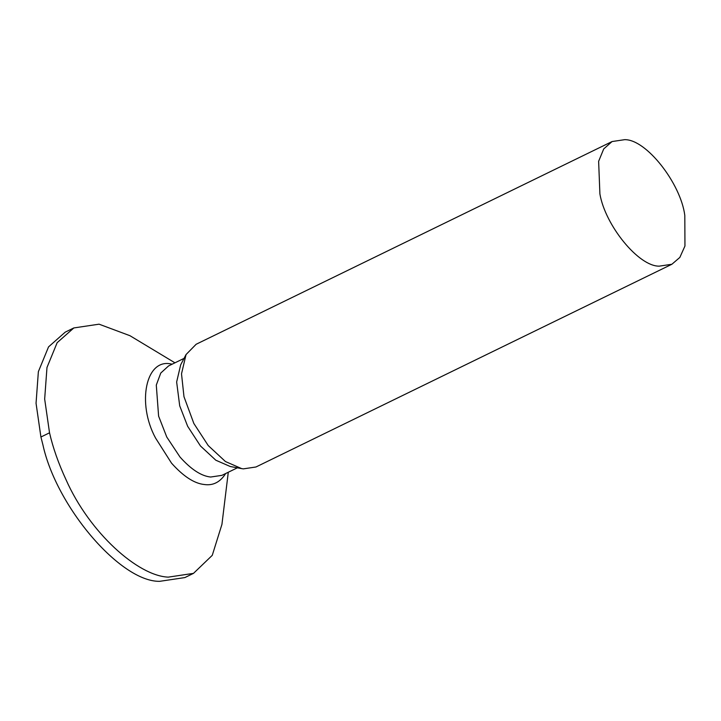 <?xml version="1.0" encoding="UTF-8"?>
<svg xmlns="http://www.w3.org/2000/svg" width="721" height="721" viewBox="0 0 721 721"><rect width="100%" height="100%" fill="white"/><g stroke="black" fill="none" stroke-linecap="round" stroke-linejoin="round"><path stroke-width="1.08" d="M174.951 362.825L129.96 335.707L99.065 324.18L73.848 327.938L57.157 342.682L46.982 367.476L44.666 399.064L49.533 432.807C52.948 447.705 58.437 463.306 65.981 479.609C89.512 532.801 138.053 575.971 168.263 577.133L193.48 573.375L212.262 555.332L221.933 524.392L228.287 472.246M172.229 364.15L171.319 364.024C145.759 357.995 136.648 403.345 155.565 438.062L171.535 463.161C183.341 476.356 194.264 483.476 204.286 484.512C212.668 485.738 219.535 482.475 224.889 474.715L225.565 473.571M612.066 141.55L603.72 148.923L598.628 161.315L599.908 193.985C605.243 225.421 638.671 266.59 659.273 266.148L671.873 264.265L679.849 257.424L684.95 246.023L684.806 215.408C680.768 183.485 646.286 139.216 624.674 139.667L612.066 141.55L196.139 344.268L186.045 354.561L180.683 364.817L176.645 382.004L179.709 405.833L187.649 426.282L200.474 445.984L215.831 460.223L230.251 466.505M186.045 354.561L181.512 373.829L183.981 396.703L193.859 423.497L208.243 445.587L225.466 461.557L241.634 468.605L243.347 468.866L255.955 466.992L671.873 264.265M73.848 327.938L65.232 332.138L48.541 346.882L38.366 371.675L36.05 403.264L40.917 437.007L42.881 444.713C56.319 506.827 120.542 581.964 159.647 581.333L184.864 577.575L193.48 573.375M184.035 358.391L168.57 365.935L160.774 373.036L156.295 385.086L158.602 416.125L166.767 437.034L180.016 457.042C191.065 469.398 201.285 476.058 210.667 477.032L221.906 475.355L237.371 467.821M40.917 437.007L49.533 432.807M241.625 468.605L230.242 466.505"/></g></svg>
